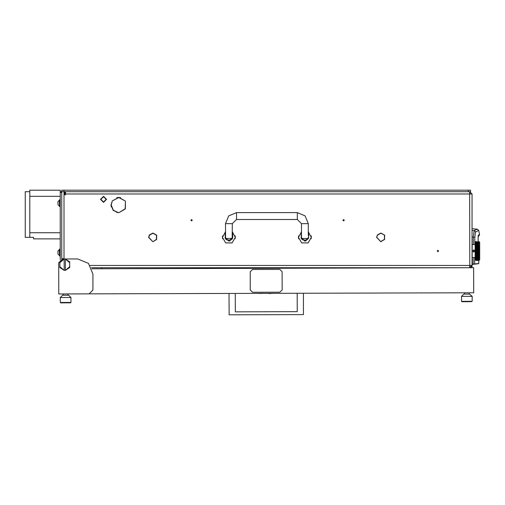 <?xml version="1.0" encoding="UTF-8"?>
<svg xmlns="http://www.w3.org/2000/svg" width="505" height="505" viewBox="0 0 505 505"><rect width="100%" height="100%" fill="white"/><g stroke="black" fill="none" stroke-linecap="round" stroke-linejoin="round"><path stroke-width="0.76" d="M65.524 191.73L65.524 194.008L472.074 194.008L472.074 265.441L469.795 265.441L469.663 267.719L469.795 266.198L470.553 265.441M469.808 267.719L472.074 265.441L472.074 267.713M61.724 192.487L60.209 192.487L60.209 191.73L470.553 191.73L470.553 190.208L61.724 190.208L61.724 258.756L64.078 258.756L61.724 258.604M298.619 238.846L298.442 237.028M311.2 238.726L311.263 236.252M222.629 238.846L222.452 237.028M235.21 238.726L235.273 236.252M306.794 239.982L302.994 239.982L301.523 238.846L301.63 238.461L308.315 238.461L306.794 239.982M230.804 239.982L227.004 239.982L225.533 238.846L225.634 238.461L232.174 238.461L232.275 238.846L230.804 239.982M472.074 242.646L472.074 259.362M472.15 244.849L472.15 257.159M478.923 241.655L478.885 242.034L478.923 241.51L479.674 242.261L479.674 259.74L478.917 260.498L478.885 257.02L478.09 258.705L477.869 258.276L478.09 257.815L478.311 258.276M478.891 242.861L478.917 241.996M478.923 243.732L478.923 242.785M478.955 246.156L478.923 245.102M478.999 247.482L478.999 246.573M478.999 249.047L478.961 247.911M478.999 250.676L478.923 249.356L479.049 249.887L478.841 249.35L478.62 250.044L478.399 249.35L478.62 248.675L478.841 249.35M478.917 252.418L479.024 251.414M478.967 254.066L478.923 252.651L478.62 253.333L478.399 252.651L478.62 251.963L478.841 252.651M479.024 255.334L478.999 254.514M478.929 256.9L478.948 255.827M475.779 259.267L475.874 260.504L475.117 259.74L475.117 242.261L475.874 241.504L475.773 242.097M475.843 257.304L475.962 259.532M478.917 247.532L475.981 256.376L475.742 255.751L475.874 257.859M478.917 246.049L475.981 254.962L475.742 254.274L475.836 256.136M475.767 254.047L476.007 255L476.247 254.375L476.467 255.019L476.247 255.637L476.026 255.019M478.917 249.123L478.62 248.58L479.049 247.317L478.885 247.797L478.62 247.046L479.049 245.878L478.885 246.32L478.62 245.632L475.981 253.428L475.742 252.702L475.849 253.75M475.767 252.456L475.981 253.428L476.247 252.784L476.467 253.459L476.247 254.129L476.026 253.459M475.824 251.421L475.849 252.134M475.849 249.868L475.937 251.831M478.879 243.82L478.09 245.632L478.09 244.382L477.301 246.32L477.301 244.982L476.991 245.556L475.742 249.3L475.742 250.928L475.937 250.177M475.849 248.252L475.786 249.11M475.843 246.711L475.792 248.05M475.779 246.156L475.836 246.692M478.917 244.717L478.62 245.632L478.09 244.382L478.311 243.726L477.566 245.632L477.787 243.726L476.247 246.32L476.247 244.982L475.981 245.632L475.742 245.039L475.868 245.733M478.961 246.421L478.09 248.58L477.825 247.797L478.576 245.556L478.09 247.046L478.09 245.632L477.825 246.32L477.522 245.556L477.301 246.32L477.566 245.632L476.991 244.287L476.77 244.982L476.505 244.382L476.726 243.726L476.247 244.982L476.467 244.287L476.247 244.982L475.981 244.382L475.798 244.792L475.742 246.257L475.937 245.556M475.956 241.882L475.868 244.445M476.247 241.504L475.874 241.56M479.674 242.646L479.674 259.362M461.526 296.391L463.798 294.106L469.581 294.087L472.169 296.359L461.526 296.391L461.538 301.334L472.181 301.302L471.31 301.687L461.923 301.712L461.538 301.334L461.923 301.712M321.508 268.136L321.388 267.719L317.178 268.149M60.297 297.521L62.569 295.236L63.718 295.229L68.648 295.217L70.94 297.489L60.297 297.521L60.31 302.463L70.953 302.432L70.574 302.811L60.695 302.842L60.31 302.463M60.209 199.709L59.596 199.709L59.596 206.545L60.209 206.545M59.306 206.015L57.924 204.632L57.924 201.621L59.306 200.239L59.596 206.015M59.306 255.41L57.924 254.028L57.924 251.017L59.306 249.634L59.596 255.41M60.209 249.104L59.596 249.104L59.596 255.94L60.209 255.94M297.293 212.63L297.293 219.467L301.479 223.646L308.315 223.646L305.089 215.856L297.293 212.63L236.504 212.63L228.714 215.856L225.482 223.646L225.634 238.461M297.293 219.467L236.504 219.467L236.504 212.63M236.504 219.467L232.325 223.646L225.482 223.646M117.387 212.624L116.516 212.182M472.074 237.022L474.845 237.306L475.375 232.142L478.658 230.343L477.313 229.169L472.074 228.708M478.191 236.22L478.121 241.504M478.178 236.441L479.542 235.04L479.542 234.44L478.38 235.235M478.134 241.504L478.134 236.289M472.074 264.563L473.185 264.405L473.134 264.027L472.074 264.178L472.074 264.563L474.618 263.875L474.643 257.462M472.074 230.375L474.643 230.697L475.502 231.991M478.14 236.207L478.203 235.721M301.479 231.845L298.436 237.325L301.668 242.918L308.126 242.918L311.358 237.325L308.315 231.845M225.482 231.845L222.446 237.325L225.678 242.918L232.136 242.918L235.362 237.325L232.325 231.845M479.049 244.597L478.948 244.988M478.923 247.759L479.049 248.29L478.841 247.753L478.62 248.416L478.399 247.753L478.62 247.109L478.841 247.753M478.917 250.77L479.049 251.515L478.841 251.004L478.62 251.698L478.62 250.31L478.841 251.004M478.917 254.028L479.049 254.684L478.885 254.204L478.62 254.892L478.62 253.592L478.841 254.249M478.917 255.549L479.049 256.123L478.885 255.681L478.62 256.338L478.62 255.139L478.841 255.751M479.018 256.742L478.917 255.953M475.874 260.447L476.202 260.504L475.874 260.504M478.967 251.181L478.62 251.818L478.576 250.177L476.247 257.02L475.981 256.376L475.742 256.963L476.247 255.865L476.467 256.452L475.981 257.626L476.247 257.209L476.467 257.72L475.874 258.51M476.247 255.637L475.981 254.962L475.742 255.618L475.937 255.019M476.247 254.129L475.981 253.428L475.742 254.135L475.937 253.459M475.742 249.3L476.247 247.879L476.247 249.224L476.026 248.542M475.937 248.542L476.247 249.375L475.981 250.044L475.874 249.71M476.247 246.371L475.742 247.728L476.247 246.371L476.467 246.989M475.937 246.989L476.247 247.797L475.874 248.1M478.62 247.109L478.046 245.556L477.301 247.797L477.301 246.32L476.77 247.797L476.505 247.046L476.247 247.797L477.036 244.382L477.257 244.9L476.505 247.046L475.981 245.664L475.742 246.257M475.981 244.193L475.742 244.925L476.247 243.814L475.874 243.965M475.742 242.855L475.962 242.469M475.742 249.47L475.83 249.811M478.955 258.169L479.049 257.834M478.342 259.141L478.09 259.551L477.818 259.141L477.825 259.879L477.604 259.614M478.084 258.693L477.825 259.16L477.604 258.781L477.825 258.364L478.046 258.781M478.885 257.209L478.645 257.689L478.917 257.285M478.096 258.693L478.62 257.815L478.62 258.705L478.399 258.276M478.885 255.865L477.566 258.705L477.339 258.276L477.566 257.815L477.787 258.276M477.553 258.693L477.301 259.16L477.08 258.781L477.301 258.364L477.522 258.781M477.288 259.141L476.77 259.879L476.55 259.614L476.77 259.292L476.991 259.614M478.885 257.02L478.62 256.376L478.355 257.02L478.62 256.559L478.841 257.108L478.62 257.626L478.399 257.108M478.355 257.209L478.102 257.657L478.355 257.209L478.576 257.72M478.62 254.892L478.885 254.204L478.929 255.726M477.307 259.141L477.566 258.857L477.787 259.229M478.873 259.141L478.355 259.879L478.134 259.614L478.355 259.292L478.576 259.614M478.917 259.109L478.134 258.781M478.368 259.141L478.62 258.857L478.841 259.229M478.62 255.139L478.09 256.338L478.09 255.139L478.311 255.751M478.09 256.338L477.036 258.705L476.815 258.276L477.036 257.815L477.257 258.276M478.923 254.249L478.885 252.626L478.355 254.129L478.62 254.962L478.355 255.637L478.134 255.019L478.355 254.375L478.576 255.019M477.08 258.781L476.77 259.16L476.77 258.364L476.991 258.781M476.758 259.141L476.247 259.879L476.026 259.614L476.247 259.292L476.467 259.614M478.355 255.637L478.09 256.376L478.355 255.865L478.576 256.452M478.09 256.559L477.825 257.02L478.09 256.559L478.311 257.108M478.09 257.815L477.825 257.02L477.604 257.72L477.825 257.209L478.046 257.72M476.783 259.141L477.036 258.857L477.257 259.229M478.62 253.333L477.825 255.637L477.604 255.019L477.825 254.375L478.046 255.019M478.355 254.375L477.566 256.338L477.566 255.139L477.787 255.751M478.62 257.815L477.825 255.681L476.505 258.705L476.284 258.276L476.505 257.815L476.726 258.276M476.55 258.781L476.247 259.16L476.247 258.364L476.467 258.781M476.752 259.86L476.284 259.93L476.259 259.153L475.874 259.406M477.566 256.338L477.825 255.865L478.046 256.452M477.566 256.559L477.313 257.051L477.566 256.559L477.787 257.108M478.923 252.651L478.62 251.818L478.311 252.651L478.399 254.249M477.301 257.209L477.048 257.657L477.301 257.209L477.522 257.72M476.758 242.861L476.505 243.145L476.505 242.45L476.026 242.394L476.467 242.394M477.553 243.315L476.77 243.644L476.467 243.221L476.247 243.644L476.026 243.221L476.247 242.842L476.467 243.221M476.783 242.861L477.036 242.45L477.257 242.779L477.036 243.145L476.815 242.779M476.247 243.644L476.505 243.296L476.726 243.726M476.284 242.779L475.874 242.962M478.62 248.416L478.09 250.183L477.787 249.35L477.301 251.004L476.991 250.177L476.247 252.519L476.247 251.136L476.467 251.831M476.247 252.519L475.874 253.005M478.62 250.044L478.09 251.818L477.825 251.004L478.355 249.483L478.046 248.542L477.825 249.375L478.355 247.879L478.046 246.989L477.036 250.044L477.036 248.675L477.257 249.35M476.247 252.784L476.77 251.136L476.991 251.831M477.036 250.044L477.301 249.483L477.522 250.177M476.77 251.136L477.036 250.31L477.036 251.698L476.815 251.004M477.301 249.483L477.825 247.879L478.046 248.542M478.62 251.698L478.09 253.428L478.09 250.183L477.301 252.626L477.036 251.818L477.566 250.31L477.036 248.58L477.787 246.251L476.247 250.871L476.247 249.483L476.467 250.177M476.247 250.871L475.874 251.364M478.62 256.559L477.825 254.204L477.301 255.681L477.036 254.962L477.825 252.784L477.869 254.249L478.355 252.626L478.046 251.831L477.301 254.204L477.036 253.428L477.825 251.136L477.825 249.375L477.257 247.753L476.505 250.044L476.505 248.675L476.726 249.35M476.505 250.044L476.247 251.004L476.505 250.31L476.726 251.004M476.247 251.136L476.026 251.831M476.505 250.31L476.815 249.35M478.046 253.459L477.825 254.204L477.301 252.626L477.036 253.333L477.036 251.963L477.257 252.651M477.036 253.333L476.77 254.129L476.77 252.784L476.991 253.459M476.77 254.129L476.505 254.892L476.505 253.592L476.726 254.249M476.247 255.865L475.874 256.06M477.036 254.892L476.505 256.376L476.247 255.681L477.036 253.592L477.036 254.892L476.815 254.249M478.62 250.31L478.399 249.35M477.036 251.698L476.505 253.333L476.284 252.651M477.825 252.784L477.257 251.004M476.247 254.375L475.981 254.892L475.874 254.589M476.247 257.209L476.77 255.865L476.284 254.249M478.62 248.675L478.399 247.753M478.342 242.861L477.566 243.145L477.339 242.779L477.825 242.122L478.046 242.394L477.604 242.394M477.036 244.193L477.257 243.726L477.036 244.193L476.815 243.726L477.036 243.296L477.257 243.726M477.572 243.315L477.825 242.842L478.046 243.221L477.825 243.644L477.604 243.221M477.301 243.644L477.566 243.296L477.787 243.726M477.825 247.879L477.257 246.251L477.036 247.046L476.202 244.9L475.874 245.177M478.873 242.861L478.62 243.145L478.399 242.779L478.62 242.45L478.841 242.779M476.505 248.416L477.036 247.046L476.505 248.416L476.284 247.753M477.036 248.675L476.77 247.797L476.467 248.542M478.917 243.58L478.576 243.221L478.355 243.644L478.134 243.221L478.355 242.842L478.576 243.221M476.505 248.675L476.026 250.177M478.355 243.644L478.62 243.296L478.841 243.726M477.825 243.644L478.09 243.296L478.311 243.726M477.825 254.375L477.301 255.637L477.08 255.019M477.301 255.637L477.036 256.338L477.036 255.139L477.257 255.751M477.566 257.815L477.036 256.376L477.301 255.681L476.467 257.72M477.825 257.209L477.339 255.751M477.036 256.338L476.505 257.626L476.77 257.209L476.991 257.72M476.77 257.209L477.036 256.559L477.086 257.512L476.815 257.108M478.62 253.592L478.399 252.651M477.825 255.865L477.257 254.249M477.036 257.815L476.467 256.452M477.036 256.559L476.815 255.751M478.62 251.963L478.399 251.004M111.005 205.03L113.221 210.44L118.606 212.738L113.385 210.282L111.233 205.03L112.179 201.381L111.005 205.03M344.265 220.224L343.583 219.542L342.901 220.224L343.583 220.912L344.265 220.224M192.285 220.224L191.603 219.542L190.922 220.224L191.603 220.912L192.285 220.224M438.561 251.004L437.879 250.316L437.197 251.004L437.879 251.686L438.561 251.004M381.004 241.617L384.406 239.357L384.463 235.387L384.602 239.471L380.997 241.39L384.406 239.357L384.659 235.28M153.034 241.617L156.632 239.471L156.689 235.28L156.632 239.471L153.034 241.617L156.436 239.357L156.487 235.387L156.436 239.357L153.034 241.617M384.545 235.077L380.884 233.032L377.229 235.077L380.884 233.032L384.545 235.077L380.884 233.259L377.424 235.197L380.884 233.259L384.545 235.077M125.341 201.072L118.719 197.316L112.097 201.072L118.719 197.543L125.341 201.072M118.833 212.738L125.398 208.887L125.455 201.274L125.202 208.773L118.833 212.738M156.575 235.077L152.914 233.032L149.259 235.077M156.38 235.197L152.914 233.259L149.448 235.197M478.791 260.504L478.696 263.541L473.134 264.027L473.16 257.462M100.861 199.33L103.519 201.987L106.183 199.33L103.519 196.666L100.861 199.33M106.561 199.33L103.519 202.366L100.482 199.33L103.519 196.287L106.561 199.33M301.094 232.098L301.416 238.846L301.094 237.325L304.894 241.125L308.694 237.325L308.542 238.392M301.523 238.846L305.67 241.043L308.694 237.325L308.694 232.098M225.104 232.098L225.426 238.846L225.104 237.325L228.904 241.125L232.704 237.325L232.552 238.392M225.533 238.846L229.68 241.043L232.704 237.325L232.704 232.098M476.467 260.176L476.026 260.176L476.48 260.119M478.311 244.9L478.09 244.382L477.945 244.71L478.09 245.443M476.026 241.826L476.467 241.826L476.007 241.882M477.301 257.007L477.08 256.452M478.09 254.892L477.869 254.249M478.885 252.519L478.664 251.831M477.301 258.194L477.08 257.72M478.885 254.129L478.664 253.459M478.09 257.626L477.869 257.108M478.885 255.637L478.664 255.019M477.301 254.129L477.08 253.459M477.825 251.136L478.046 251.831M476.505 257.815L476.026 256.452M478.885 249.224L478.664 248.542M478.09 251.698L477.869 251.004M478.09 253.333L477.869 252.651M476.247 258.194L476.026 257.72M478.885 250.871L478.664 250.177M478.664 258.781L478.664 257.72M477.08 260.176L477.522 260.176L477.061 260.119M477.869 259.229L478.09 258.857L478.311 259.229M477.08 260.466L477.522 260.466L477.073 260.441M478.917 259.848L478.917 259.343M478.62 259.665L478.841 259.93L478.399 259.93L478.399 259.229M477.08 259.614L477.301 259.292L477.301 259.879L476.815 259.229M476.247 247.627L476.026 246.989M477.301 244.792L477.08 244.287M477.869 242.779L478.046 242.394M478.917 242.659L478.917 242.16M478.09 244.193L477.869 243.726M477.825 243.814L478.046 244.287M477.036 245.664L477.257 246.251M477.301 246.137L477.08 245.556M478.664 243.221L478.917 242.899M477.825 245.001L478.046 245.556M477.301 247.627L477.08 246.989M477.036 247.109L477.257 247.753M477.869 241.649L478.311 241.649L477.856 241.687M477.301 242.709L477.08 242.394L477.522 242.394L477.522 243.221M476.247 244.792L476.026 244.287M477.869 242.078L478.311 242.078L477.85 242.148M477.08 243.221L477.301 242.842M476.247 246.137L476.026 245.556M477.301 250.871L477.08 250.177M478.885 246.137L478.664 245.556M478.62 245.664L478.841 246.251M478.09 248.416L477.869 247.753M477.301 252.519L477.08 251.831M478.885 247.627L478.664 246.989M478.09 250.044L477.869 249.35M477.825 249.483L478.046 250.177M478.62 244.382L478.841 244.9M478.09 246.869L477.869 246.251M478.885 244.792L478.664 244.287M477.301 249.224L477.08 248.542M477.825 246.371L478.046 246.989M478.841 260.359L478.399 260.359L478.854 260.315M477.257 242.078L476.815 242.078L477.282 242.148M477.08 241.826L477.522 241.826L477.061 241.882M476.221 242.148L475.874 242.204M476.531 241.882L476.991 241.826L476.55 241.826M476.265 242.148L476.726 242.078L476.284 242.078M475.874 259.797L476.221 259.86M478.595 260.119L478.134 260.176L478.576 260.176M477.01 260.119L476.531 260.119M477.32 259.86L477.787 259.93L477.339 259.93M477.036 242.337L476.77 242.709L476.55 242.394L476.991 242.394M477.32 242.148L477.787 242.078L477.339 242.078M478.595 241.882L478.134 241.826L478.576 241.826M478.109 242.469L478.576 242.394L478.134 242.394M476.247 257.02L475.874 257.38M477.036 253.592L475.742 249.451M477.036 255.139L475.742 251.08M474.889 251.004L473.747 252.14L472.604 251.004L473.747 249.861L474.889 251.004M92.907 274.101L88.425 263.364L77.669 258.945L62.468 258.989L58.681 262.796L58.769 293.954L89.164 293.866L92.952 290.059L92.907 274.101M376.591 237.325L377.311 235.387L376.818 237.325L380.77 241.617L376.591 237.325L377.311 235.387L376.818 237.325L380.77 241.617M149.139 235.28L148.849 237.325L152.794 241.617L148.621 237.325L149.341 235.387L148.849 237.325L152.794 241.617M111.233 206.084L111.233 206.892M116.857 197.543L120.581 197.543M65.524 194.008L65.524 194.772L64.766 194.772L64.766 192.487L64.002 191.73L64.002 258.604M90.168 265.441L469.795 265.441L469.663 191.73M469.751 193.251L470.553 194.008M472.074 194.008L469.795 191.73L469.795 193.251M91.487 267.719L469.663 267.719M473.286 244.546L473.343 237.142L474.126 230.551L477.313 229.169M474.296 264.254L478.462 263.667M474.776 244.546L474.845 237.306M478.765 260.504L478.784 263.288M301.195 238.171L301.283 238.505M311.358 237.325L311.175 235.803M298.436 237.325L298.461 236.744M298.493 236.479L298.619 235.803M225.198 238.171L225.293 238.505M235.362 237.325L235.185 235.803M222.446 237.325L222.471 236.744M222.503 236.479L222.629 235.803M301.479 223.646L301.479 235.803L301.094 235.803M301.63 238.461L301.479 235.803M308.315 223.646L308.315 235.803M232.174 238.461L232.325 223.646M475.117 244.546L472.453 244.546M475.117 257.462L472.453 257.462M477.787 260.504L477.339 260.504L477.787 260.498M476.202 259.93L475.874 260.043M475.874 260.29L476.202 260.359L475.874 260.416M475.874 241.592L476.202 241.649L475.874 241.718M475.874 241.958L476.202 242.078M477.301 255.865L477.522 256.452M478.355 254.129L478.134 253.459M478.355 252.784L478.576 253.459M478.09 253.592L478.311 254.249M476.77 258.194L476.55 257.72M475.874 259.04L476.202 259.229M477.825 257.007L477.604 256.452M477.566 257.626L477.339 257.108M476.284 259.229L476.505 258.857L476.726 259.229M478.355 257.007L478.134 256.452M477.825 258.194L477.604 257.72M476.505 259.665L476.726 259.93M477.301 252.784L477.522 253.459M476.77 254.375L476.991 255.019M476.77 255.637L476.55 255.019M477.825 252.519L477.604 251.831M477.566 251.963L477.787 252.651M477.566 253.333L477.339 252.651M475.874 256.824L476.202 257.108M476.505 255.139L476.726 255.751M476.505 256.338L476.284 255.751M478.355 250.871L478.134 250.177M478.355 249.483L478.576 250.177M478.09 250.31L478.311 251.004M477.566 254.892L477.339 254.249M477.566 253.592L477.787 254.249M477.301 254.375L477.522 255.019M478.09 251.963L478.311 252.651M477.825 254.129L477.604 253.459M476.505 257.626L476.284 257.108M476.505 256.559L476.726 257.108M475.874 258.042L476.202 258.276M476.77 255.865L476.991 256.452M476.77 257.007L476.55 256.452M478.355 251.136L478.576 251.831M478.355 252.519L478.134 251.831M478.355 258.364L478.576 258.781M478.355 258.194L478.134 257.72M477.566 259.665L477.339 259.229M476.55 260.176L476.991 260.176M475.874 247.412L476.202 247.753M477.566 244.193L477.339 243.726M477.301 243.814L477.522 244.287M478.09 242.337L478.311 242.779M476.77 246.137L476.55 245.556M476.77 245.001L476.991 245.556M476.505 245.664L476.726 246.251M476.505 246.869L476.284 246.251M477.036 245.443L476.815 244.9M475.874 248.997L476.202 249.35M476.505 247.109L476.726 247.753M477.825 244.792L477.604 244.287M477.566 244.382L477.787 244.9M477.566 245.443L477.339 244.9M477.036 246.869L476.815 246.251M476.77 246.371L476.991 246.989M476.77 247.627L476.55 246.989M477.301 245.001L477.522 245.556M475.874 250.638L476.202 251.004M476.77 249.224L476.55 248.542M476.77 247.879L476.991 248.542M478.355 244.792L478.134 244.287M478.355 243.814L478.576 244.287M477.825 246.137L477.604 245.556M478.62 244.193L478.399 243.726M477.301 246.371L477.522 246.989M477.036 248.416L476.815 247.753M477.566 245.664L477.787 246.251M477.566 246.869L477.339 246.251M476.55 243.221L476.77 242.842L476.991 243.221M476.247 243.814L476.467 244.287M475.981 244.382L476.202 244.9M476.505 244.193L476.284 243.726M476.202 246.251L475.874 246.573M477.566 242.337L477.787 242.779M476.505 245.443L476.284 244.9M476.505 244.382L476.726 244.9M476.247 245.001L476.467 245.556M476.77 243.814L476.991 244.287M476.77 244.792L476.55 244.287M476.77 252.519L476.55 251.831M476.505 251.963L476.726 252.651M475.874 253.908L476.202 254.249M478.62 246.869L478.399 246.251M478.355 246.371L478.576 246.989M478.355 247.627L478.134 246.989M477.825 249.224L477.604 248.542M477.566 248.675L477.787 249.35M477.566 250.044L477.339 249.35M478.09 247.109L478.311 247.753M477.566 251.698L477.339 251.004M477.566 250.31L477.787 251.004M477.301 251.136L477.522 251.831M475.874 255.435L476.202 255.751M478.09 248.675L478.311 249.35M477.825 250.871L477.604 250.177M478.355 247.879L478.576 248.542M478.355 249.224L478.134 248.542M476.505 251.698L476.284 251.004M475.874 252.292L476.202 252.651M476.77 249.483L476.991 250.177M476.77 250.871L476.55 250.177M478.62 245.443L478.399 244.9M478.355 245.001L478.576 245.556M478.355 246.137L478.134 245.556M478.09 245.664L478.311 246.251M477.566 248.416L477.339 247.753M477.566 247.109L477.787 247.753M477.301 247.879L477.522 248.542M477.825 247.627L477.604 246.989M475.981 242.337L476.202 242.779M476.505 242.337L476.726 242.779M475.874 243.498L476.202 243.726M476.202 241.51L475.874 241.504M477.036 250.31L476.247 247.879M477.036 251.963L476.247 249.483M474.315 251.332L474.315 250.676L473.747 250.347L473.179 250.676L473.179 251.332L473.747 251.66L474.315 251.332M91.929 268.786L473.608 267.707L473.677 292.786L89.164 293.866M58.7 268.875L58.681 262.796M472.169 296.359L472.181 301.302L472.169 296.359M464.556 292.812L464.562 294.106M469.113 292.799L469.12 294.093M69.696 261.824L69.696 262.695L65.36 259.014L69.696 261.824M59.817 261.849L64.141 259.014L59.817 262.72L59.817 261.849M65.36 259.014L64.141 259.014M69.715 267.511L65.391 270.345L69.709 266.64L69.715 267.511M64.173 270.352L59.836 267.536L59.83 266.672L64.173 270.352L65.391 270.345M69.696 262.695L69.709 266.64M65.385 269.96L65.36 259.393M59.83 266.672L59.817 262.72M64.141 259.4L64.173 269.967M221.316 267.719L221.316 268.42L221.316 267.719M241.074 267.719L241.074 268.363M235.254 293.455L235.305 311.85L297.237 311.673L297.186 293.285M303.454 293.266L303.442 314.583L229.125 314.792L228.986 293.474M235.305 311.85L297.237 311.673M248.675 268.344L248.675 267.719M256.723 293.399L275.724 293.342M259.084 293.468L262.594 293.455M268.894 293.588L272.372 293.43M70.94 297.489L70.953 302.432M63.327 293.942L63.333 295.236M67.885 293.929L67.891 295.223M282.169 289.908L282.118 271.671L279.833 269.392L252.475 269.474L250.202 271.759L250.253 289.996L252.538 292.269L279.896 292.193L282.169 289.908M111.113 206.324L111.289 205.958M60.209 192.487L60.209 259.747M57.924 251.017L59.596 249.634M60.209 191.73L60.209 190.208L29.808 190.208L29.808 196.287L60.209 196.287L29.808 196.287L29.808 232.767L60.209 232.767L29.808 232.767L29.808 237.325L33.608 237.325L33.608 238.846L60.209 238.846M29.808 191.73L25.25 191.73L25.25 237.325L29.808 237.325L29.808 191.73M471.493 266.962L472.074 266.962M238.032 268.37L238.032 267.719M224.353 267.719L224.359 268.414M64.002 190.208L64.002 191.73M468.274 190.208L468.274 191.73M478.809 263.288L478.481 263.667M478.658 230.343L479.542 234.44M478.816 236.05L478.374 236.321M478.077 239.231L478.084 239.673M478.121 241.062L478.134 241.428M225.482 235.803L225.104 235.803M102.01 267.719L102.01 268.755M101.821 267.719L101.821 268.755"/></g></svg>
